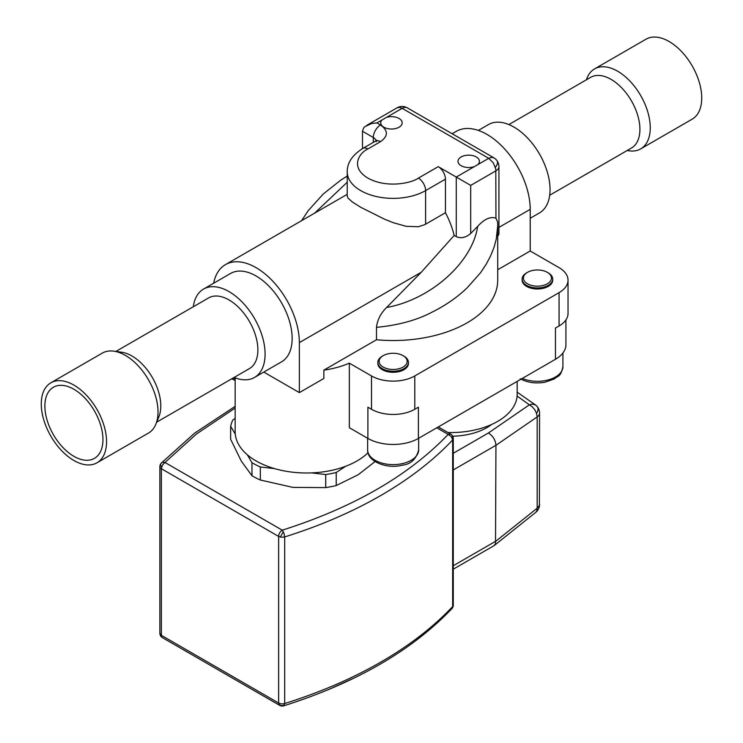 <?xml version="1.0" encoding="UTF-8"?>
<svg xmlns="http://www.w3.org/2000/svg" width="743" height="743" viewBox="0 0 743 743"><rect width="100%" height="100%" fill="white"/><g stroke="black" fill="none" stroke-linecap="round" stroke-linejoin="round"><path stroke-width="1.11" d="M50.83 382.821L102.302 353.111A46.168 26.655 60 0 1 113.735 351.151L121.648 352.238A40.809 23.562 60 0 1 131.938 355.981A40.809 23.562 60 0 1 158.9 416.758L155.872 424.151A46.168 26.655 60 0 1 148.461 433.076L96.999 462.787A46.168 26.655 60 0 1 73.91 460.502A46.168 26.655 60 0 1 43.753 419.823A46.168 26.655 60 0 1 50.83 382.821A46.168 26.655 60 0 1 73.91 385.115A46.168 26.655 60 0 1 104.076 425.795A46.168 26.655 60 0 1 96.999 462.787M156.699 422.135L249.425 368.602A40.809 23.562 -120 0 0 249.425 321.478A40.809 23.562 -120 0 0 208.616 297.915L115.889 351.448M113.735 351.151A46.168 26.655 60 0 1 125.381 355.395A46.168 26.655 60 0 1 155.872 424.151M73.91 389.276A41.069 23.711 -120 0 0 53.385 387.242A41.069 23.711 -120 0 0 47.088 420.148A41.069 23.711 -120 0 0 73.91 456.332A41.069 23.711 -120 0 0 94.445 458.366A41.069 23.711 -120 0 0 100.742 425.46A41.069 23.711 -120 0 0 73.91 389.276M549.69 195.242L631.466 148.033A40.809 23.562 -120 0 0 637.717 115.332A40.809 23.562 -120 0 0 611.062 79.371A40.809 23.562 -120 0 0 590.657 77.346L508.881 124.555M627.111 150.541L629.265 150.838A46.168 26.655 -120 0 0 640.698 148.879A46.168 26.655 -120 0 0 647.775 111.887A46.168 26.655 -120 0 0 617.619 71.207A46.168 26.655 -120 0 0 594.539 68.923A46.168 26.655 -120 0 0 587.128 77.848L586.301 79.863M640.698 148.879L692.17 119.168A46.168 26.655 -120 0 0 699.247 82.176A46.168 26.655 -120 0 0 669.09 41.497A46.168 26.655 -120 0 0 646.001 39.203L594.539 68.923M453.276 469.938L495.943 445.298L537.18 416.925L536.585 413.452L534.895 409.932L532.36 406.895L529.369 404.814L532.471 404.081L535.517 405L517.174 392.165M452.71 436.206A51.016 29.451 0 0 0 491.625 424.476M517.174 381.4L517.174 394.282A66.313 38.283 180 0 1 447.955 432.528M284.68 536.929L281.513 537.254L278.644 536.427L278.644 703.036L279.702 705.367L162.42 637.652A5.099 2.944 120 0 1 161.361 635.321L278.644 703.036A5.099 2.944 0 0 0 284.68 703.537L283.77 705.813C355.813 682.947 411.854 650.562 451.893 608.647L453.276 605.201L453.276 438.546A5.099 2.944 180 0 1 452.654 439.949L451.345 436.596L448.178 434.386C408.854 475.548 353.547 507.478 282.247 530.177L283.975 533.233L284.68 536.929L284.68 703.537A418.3 241.503 0 0 0 452.654 606.557L452.654 439.949A418.3 241.503 180 0 1 284.68 536.929M452.153 437.878A5.099 2.526 -35.8 0 0 452.311 435.565A5.099 5.099 0 0 0 450.722 434.126L448.178 434.386L436.791 427.81M159.866 633.24L161.361 635.321L161.361 468.712A5.099 2.944 180 0 1 159.866 466.632L159.866 633.24A5.099 5.099 0 0 0 162.42 637.652M161.64 466.957A5.099 2.545 -144.1 0 1 160.832 463.641A5.099 2.545 -144.1 0 1 160.99 463.465L162.476 462.387L164.965 462.471L162.42 465.164L161.361 468.712L278.644 536.427A5.099 2.944 120 0 1 282.247 530.177L164.965 462.471L196.514 433.958L235.159 408.065M453.276 569.184L493.965 545.696L495.525 543.83L495.943 445.298C495.47 440.023 492.953 435.918 488.42 432.983L453.276 453.276M494.383 545.408L535.731 512.382L536.808 510.924L537.18 508.193L539.381 505.528L539.567 413.145A10.207 10.207 0 0 0 535.517 405M495.943 541.127L537.18 508.193L537.18 416.925A10.207 5.888 0 0 0 539.567 413.145M251.979 475.771L241.317 461.134L230.655 439.28L230.655 426.231L235.271 434.126A71.421 41.236 0 0 0 247.363 454.827L251.979 462.722L251.979 475.771A76.52 44.181 0 0 0 256.019 477.981A76.52 44.181 0 0 0 260.31 480.006L260.31 466.957L274.464 468.592A71.421 41.236 0 0 0 311.558 472.892L325.713 474.536L325.713 487.594L293.011 487.408L260.31 480.006M375.057 461.542L358.265 474.693L336.226 485.541L336.226 472.492L345.764 466.232A71.421 41.236 0 0 0 368.017 452.775M498.934 227.404L530.214 209.35L530.214 250.995L559.07 267.656A30.612 17.674 180 0 1 568.033 280.157A30.612 17.674 180 0 1 559.07 292.649L414.789 375.949A30.612 17.674 180 0 1 371.5 375.949L371.5 409.272L367.896 407.192L367.896 438.426L349.34 427.717L349.34 363.16A71.421 41.236 180 0 1 323.846 370.144L323.846 378.475L299.355 392.61L299.355 342.625L421.281 272.235L454.168 235.429L456.267 236.645C461.078 238.689 465.889 237.63 470.7 233.478L477.665 226.383C472.372 262.446 430.661 299.605 386.629 307.481C380.732 313.267 377.351 319.88 376.478 327.329L376.478 339.755A104.577 60.378 0 0 0 467.087 322.843A104.577 60.378 0 0 0 497.717 280.157L497.717 225.575L496.296 238.995L494.039 247.298L490.51 256.112L486.293 264.081L480.554 272.718L467.087 287.903C462.1 292.64 457.001 296.819 451.8 300.432C446.32 304.379 439.707 308.308 431.952 312.218C416.656 320.252 398.155 325.295 376.478 327.329M559.07 292.649L559.07 325.973L555.458 328.053L555.458 359.287A35.71 20.618 0 0 0 565.925 344.715L565.925 319.927M555.458 359.287L418.393 438.426L418.393 407.192L414.789 409.272A30.612 17.674 0 0 1 371.5 409.272M367.896 438.426A35.71 20.618 0 0 0 418.393 438.426M274.464 468.592A71.421 41.236 180 0 1 256.075 460.92A71.421 41.236 180 0 1 247.363 454.827M345.764 466.232A71.421 41.236 180 0 1 311.558 472.892M235.271 434.126A71.421 41.236 180 0 1 235.159 431.767L235.159 377.843M371.5 375.949L349.34 363.16M530.214 209.35A61.214 35.339 -120 0 0 503.494 147.746A61.214 35.339 -120 0 0 456.323 131.344L452.143 133.749M559.07 325.973A30.612 17.674 0 0 0 568.033 313.472L568.033 280.157M497.717 269.755L530.214 250.995M530.214 218.266L539.483 212.916A51.016 29.451 -120 0 0 550.052 189.558A51.016 29.451 -120 0 0 527.781 138.226A51.016 29.451 -120 0 0 488.476 124.555L478.343 130.406M497.708 224.711L497.717 225.575M377.843 362.417L377.843 363.457A15.306 8.832 0 0 0 399.01 371.611A15.306 8.832 0 0 0 408.446 363.457L408.446 362.417A15.306 8.832 180 0 1 399.01 370.571A15.306 8.832 180 0 1 377.843 362.417A15.306 8.832 180 0 1 382.32 356.166L383.221 355.646A14.024 8.099 180 0 1 387.762 353.891A14.024 8.099 180 0 1 403.059 355.646A14.024 8.099 180 0 1 398.527 368.853A14.024 8.099 180 0 1 381.484 365.872A14.024 8.099 180 0 1 383.221 355.646M522.125 279.108L522.125 280.157A15.306 8.832 0 0 0 537.43 288.99A15.306 8.832 0 0 0 552.727 280.157L552.727 279.108A15.306 8.832 180 0 1 543.282 287.272A15.306 8.832 180 0 1 526.601 285.358A15.306 8.832 180 0 1 522.125 279.108A15.306 8.832 180 0 1 526.601 272.867L527.511 272.347A14.024 8.099 180 0 1 547.35 272.347L547.35 272.347A14.024 8.099 180 0 1 547.35 283.798A14.024 8.099 180 0 1 527.511 283.798A14.024 8.099 180 0 1 527.511 272.347M323.846 370.144L376.478 339.755M495.395 167.314A10.207 5.08 -35.7 0 0 497.021 160.702A10.207 10.207 0 0 0 493.835 157.813L491.495 157.367L488.727 158.324L493.306 162.856L495.804 169.116L495.943 218.21L497.624 221.971L497.717 225.566M495.943 218.21C490.464 216.269 484.371 218.999 477.665 226.383M497.717 236.088A10.207 5.888 0 0 0 498.934 233.293L498.934 166.655A10.207 5.888 180 0 1 495.943 170.816L470.7 185.397L438.231 166.655A10.207 5.888 60 0 1 445.447 179.147L445.447 212.73A61.214 35.339 60 0 1 454.168 235.429M386.629 307.481L421.281 272.235M362.482 148.628L362.482 131.251L363.494 128.186L364.832 126.691L371.602 123.505L376.915 122.92L402.158 108.339A10.207 5.888 -60 0 1 407.266 107.837A10.207 10.207 0 0 0 397.059 107.837L399.4 107.382L402.158 108.339L488.727 158.324L456.267 177.066L456.267 236.645M445.447 179.147L425.609 190.598A45.908 26.507 180 0 1 375.577 196.347A45.908 26.507 180 0 1 347.232 171.856L347.232 196.124L348.003 198.084L352.349 201.994L360.606 207.223L384.67 219.269L393.363 222.714L406.142 226.318L418.309 226.736L424.755 224.655L445.447 212.73M381.948 120.013A10.708 6.185 0 0 0 380.76 122.846A10.708 6.185 0 0 0 387.372 128.558A10.708 6.185 0 0 0 399.047 127.211A10.708 6.185 0 0 0 402.186 122.846A10.708 6.185 0 0 0 386.574 117.348M477.693 164.695A10.708 6.185 0 0 0 479.411 161.333A10.708 6.185 0 0 0 472.799 155.621A10.708 6.185 0 0 0 461.124 156.959A10.708 6.185 0 0 0 457.985 161.333A10.708 6.185 0 0 0 463.576 166.766A10.708 6.185 0 0 0 474.517 166.525M193.31 306.748A51.016 29.451 60 0 1 203.517 289.083A51.016 29.451 60 0 1 242.822 302.745A51.016 29.451 60 0 1 265.093 354.086A51.016 29.451 60 0 1 254.524 377.435A51.016 29.451 60 0 1 234.119 377.435M203.517 289.083L230.571 273.461A51.016 29.451 60 0 1 269.876 287.123A51.016 29.451 60 0 1 292.148 338.464A51.016 29.451 60 0 1 281.578 361.813L254.524 377.435M263.802 372.085L299.355 392.61M213.65 283.232A61.214 35.339 60 0 1 225.463 264.629A61.214 35.339 60 0 1 272.635 281.021A61.214 35.339 60 0 1 299.355 342.625M548.25 272.867L547.35 272.347L548.25 272.867A15.306 8.832 180 0 1 552.727 279.108M403.059 355.646L403.96 356.166A15.306 8.832 180 0 1 408.446 362.417M336.226 472.492A76.52 44.181 180 0 1 325.713 474.536M260.31 466.957A76.52 44.181 180 0 1 256.019 464.923A76.52 44.181 180 0 1 251.979 462.722M235.159 418.43L232.838 419.953A76.52 44.181 180 0 0 230.655 426.231M336.226 485.541A76.52 44.181 180 0 1 325.713 487.594M517.1 396.028L529.369 404.814L488.42 432.983M280.297 537.068L283.334 531.765M278.913 704.466A5.099 4.653 0.3 0 0 284.411 705.163M495.943 541.099L453.276 565.729M160.256 634.364A5.099 2.526 155.8 0 0 160.321 635.33M536.567 413.405A10.207 5.6 -39.1 0 0 537.282 406.709M414.789 375.949L414.789 409.272M522.301 378.438A25.503 14.73 0 0 0 548.928 379.719A25.503 14.73 0 0 0 562.934 366.578C560.426 377.862 558.067 375.354 554.399 378.902L545.046 382.208C535.768 383.806 527.484 382.654 520.184 378.744M232.968 378.103A25.503 14.73 0 0 0 235.159 379.004M367.636 449.877A25.503 14.73 0 0 0 402.929 463.483A25.503 14.73 0 0 0 418.653 449.877C416.247 459.165 410.814 464.264 402.353 465.164C386.834 469.362 367.023 461.487 367.636 449.877L367.636 438.277M314.642 213.139L347.232 182.23M470.7 185.397L470.7 233.478M399.4 107.382A10.207 5.08 -95.7 0 1 401.155 106.518M373.302 142.377L373.302 137.501A10.207 5.888 180 0 1 376.144 140.678M380.518 141.662A10.207 5.888 -120 0 0 375.419 141.161L362.788 148.442A10.207 5.888 60 0 1 367.896 148.953L380.518 141.662C388.301 136.108 388.301 130.554 380.518 125A10.207 5.888 120 0 0 373.302 137.501L362.482 131.251M438.231 166.655L418.393 178.106A10.207 5.888 60 0 1 425.609 190.598L425.609 224.182M380.518 125L376.915 122.92M418.393 178.106C412.021 182.954 386.927 188.694 367.896 178.106C349.544 167.119 359.491 152.631 367.896 148.953M451.893 608.647A5.099 5.099 0 0 0 453.276 605.155M450.722 434.126L438.286 426.946M235.159 406.337L194.638 433.123L161.25 463.14A5.099 5.099 0 0 0 159.866 466.632M535.731 512.382A10.207 10.207 0 0 0 539.567 504.404M328.155 689.745L355.442 677.402M562.934 352.971L562.934 366.578M235.159 380.444L231.732 378.809M418.653 438.277L418.653 449.877M301.519 220.717L308.317 210.548L323.344 193.914L340.656 180.224L347.232 176.063M397.059 107.837L366.708 125.363M493.835 157.813L407.266 107.837M376.292 141.662L376.655 140.223L375.419 141.161M362.788 148.442C352.284 155.101 347.102 162.912 347.232 171.856M225.463 264.629L347.232 194.322M279.702 705.367A5.099 5.099 0 0 0 283.77 705.813M453.276 438.546A5.099 5.099 0 0 0 452.311 435.565M498.934 166.655A10.207 10.207 0 0 0 497.021 160.702"/></g></svg>
